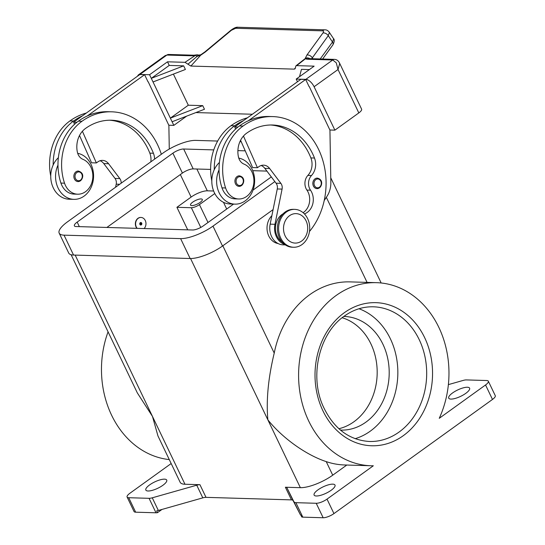 <?xml version="1.0" encoding="UTF-8"?>
<svg xmlns="http://www.w3.org/2000/svg" width="545" height="545" viewBox="0 0 545 545"><rect width="100%" height="100%" fill="white"/><g stroke="black" fill="none" stroke-linecap="round" stroke-linejoin="round"><path stroke-width="0.82" d="M137.19 228.355A6.315 5.184 -88.3 0 1 136.305 226.993A6.315 5.184 -88.3 0 1 136.345 220.575A6.315 5.184 -88.3 0 1 140.978 217.448A6.315 5.184 -88.3 0 1 145.277 220.527A6.315 5.184 -88.3 0 1 144.112 228.559M136.952 228.348A6.315 5.184 -88.3 0 1 136.066 226.986A6.315 5.184 -88.3 0 1 136.107 220.568A6.315 5.184 -88.3 0 1 140.739 217.441A6.315 5.184 -88.3 0 1 140.862 217.448M141.686 223.116A1.26 1.036 -88.3 0 1 139.895 224.411A1.26 1.036 -88.3 0 1 141.686 223.116M140.154 224.043A0.559 0.463 91.7 0 0 140.951 223.464A0.559 0.463 91.7 0 0 140.154 224.043M154.589 159.133A14.735 12.099 91.7 0 0 153.424 153.247A58.949 48.389 91.7 0 0 111.453 120.227A58.949 48.389 91.7 0 0 85.436 128.504A21.051 17.283 91.7 0 0 77.356 152.048A10.525 8.638 91.7 0 0 82.929 159.317A17.896 14.688 -88.3 0 1 91.798 169.441A17.896 14.688 -88.3 0 1 77.642 194.197A17.896 14.688 -88.3 0 1 64.542 183.188A49.799 40.875 -88.3 0 1 81.975 121.269A67.369 55.304 -88.3 0 1 111.705 111.814A67.369 55.304 -88.3 0 1 161.34 154.276M77.697 153.322A23.156 19.007 -88.3 0 1 91.015 164.358A23.156 19.007 -88.3 0 1 90.865 187.896A23.156 19.007 -88.3 0 1 73.875 199.354A23.156 19.007 -88.3 0 1 58.111 188.052A23.156 19.007 -88.3 0 1 57.981 165.115A49.799 40.875 -88.3 0 1 78.364 121.167A67.369 55.304 -88.3 0 1 87.227 116.003L144.602 74.692L148.015 81.811M73.875 199.354L69.072 199.211A23.156 19.007 91.7 0 1 53.308 187.909A23.156 19.007 91.7 0 1 53.172 164.971A23.156 19.007 -88.3 0 1 58.37 157.689M74.433 179.005A5.266 4.319 -88.3 0 1 76.007 171.791A5.266 4.319 -88.3 0 1 78.323 171.048C84.857 172.99 82.84 178.753 80.483 180.797L78.017 181.574A5.266 4.319 -88.3 0 1 74.433 179.005M80.34 180.838A5.266 4.319 -88.3 0 1 78.017 181.574M307.625 218.62A18.946 15.553 -88.3 0 1 307.496 237.879A18.946 15.553 -88.3 0 1 293.598 247.253A18.946 15.553 -88.3 0 1 280.702 238.008A18.946 15.553 -88.3 0 1 280.825 218.749A18.946 15.553 -88.3 0 1 294.722 209.375A18.946 15.553 -88.3 0 1 307.625 218.62M306.072 220.82A14.735 12.099 -88.3 0 1 301.671 241.019A14.735 12.099 -88.3 0 1 285.137 235.896A14.735 12.099 -88.3 0 1 289.538 215.697A14.735 12.099 -88.3 0 1 306.072 220.82M293.598 247.253L292.399 247.219A18.946 15.553 -88.3 0 1 279.503 237.967A18.946 15.553 -88.3 0 1 279.626 218.715A18.946 15.553 -88.3 0 1 293.523 209.341L294.722 209.375M304.396 213.899A14.735 12.099 91.7 0 0 310.514 190.185A10.525 8.638 -88.3 0 1 311.495 175.51A14.735 12.099 91.7 0 0 314.485 158.023A58.949 48.389 91.7 0 0 272.514 125.009A58.949 48.389 91.7 0 0 246.504 133.287A21.051 17.283 91.7 0 0 238.417 156.831A10.525 8.638 91.7 0 0 243.997 164.1A17.896 14.688 -88.3 0 1 252.866 174.216A17.896 14.688 -88.3 0 1 238.703 198.98A17.896 14.688 -88.3 0 1 225.603 187.971A49.799 40.875 -88.3 0 1 243.036 126.052A67.369 55.304 -88.3 0 1 272.766 116.589A67.369 55.304 -88.3 0 1 322.347 158.874A67.369 55.304 -88.3 0 1 309.465 231.509M238.703 198.98L235.099 198.877A17.896 14.688 -88.3 0 1 221.999 187.862A49.799 40.875 -88.3 0 1 219.042 169.897A23.156 19.007 91.7 0 0 219.179 192.835A23.156 19.007 91.7 0 0 234.943 204.137A23.156 19.007 91.7 0 0 251.926 192.678A23.156 19.007 91.7 0 0 252.076 169.141A23.156 19.007 91.7 0 0 238.765 158.105M282.174 242.082A15.791 12.964 -88.3 0 1 275.436 227.756A15.791 12.964 -88.3 0 1 283.012 213.858M278.107 243.54A15.791 12.964 -88.3 0 1 275.218 242.648A15.791 12.964 -88.3 0 1 271.866 215.691M234.943 204.137L230.133 203.994A23.156 19.007 -88.3 0 1 214.369 192.692A23.156 19.007 -88.3 0 1 214.233 169.754A49.799 40.875 -88.3 0 1 234.623 125.8A67.369 55.304 -88.3 0 1 243.479 120.643L300.86 79.325L305.67 79.468L248.288 120.786A67.369 55.304 -88.3 0 1 269.162 116.487L272.766 116.589M237.068 176.573A5.266 4.319 -88.3 0 1 239.391 175.831C245.468 177.207 244.194 183.508 241.544 185.572L239.078 186.356A5.266 4.319 -88.3 0 1 235.495 183.788A5.266 4.319 -88.3 0 1 237.068 176.573M314.996 178.849A5.266 4.319 -88.3 0 1 317.319 178.113C323.396 179.482 322.129 185.784 319.472 187.855L317.006 188.631A5.266 4.319 -88.3 0 1 313.423 186.063A5.266 4.319 -88.3 0 1 314.996 178.849M311.726 58.71L328.267 35.67L329.357 32.611L329.105 32.012M333.588 38.981L332.498 42.04A4.21 2.602 36 0 1 333.084 44.397A4.21 2.602 36 0 1 332.811 44.997A4.21 2.602 36 0 1 332.804 45.003C334.514 41.727 334.705 39.54 333.37 38.429L333.588 38.981M309.342 58.635A4.21 4.21 0 0 0 304.669 58.996L304.669 58.996A4.21 2.378 51.8 0 1 304.669 58.996A4.21 2.378 51.8 0 1 305.541 58.69A12.63 3.842 -25.6 0 0 307.578 59.235L332.736 59.977L336.279 62.832L338.023 69.515L339.617 63.867L339.317 62.614L361.607 109.143A8.42 2.562 -25.6 0 1 361.642 109.838A8.42 2.562 -25.6 0 1 358.821 112.924L334.889 130.153L314.09 86.744L338.023 69.515L358.821 112.924M307.578 59.235A4.21 3.454 -88.3 0 1 309.437 58.642L334.596 59.391A4.21 3.454 -88.3 0 1 334.61 59.391A4.21 3.454 -88.3 0 0 332.736 59.977L305.82 79.366A8.42 4.074 54.2 0 1 310.234 81.58A8.42 4.074 54.2 0 1 314.09 86.744M186.662 116.133L173.828 125.37L149.562 74.726L167.506 61.803L184.98 62.321L195.362 55.42A4.21 2.446 -102.4 0 1 196.186 54.922L193.884 55.215A4.21 3.454 91.7 0 0 192.024 55.801A12.63 3.842 -25.6 0 0 195.362 55.42A4.21 1.676 56.4 0 1 197.045 56.394L200.669 55.229L205.315 51.993L231.427 30.247L235.719 28.272L322.586 30.847A4.21 3.454 -88.3 0 1 324.936 29.832A4.21 3.454 -88.3 0 1 324.949 29.832A4.21 3.454 -88.3 0 1 325.113 29.839M200.839 54.745A4.21 0.865 60.1 0 0 200.792 54.766L198.653 55.127A4.21 1.254 111.8 0 0 198.659 55.127A4.21 1.254 111.8 0 0 197.174 56.203A4.21 1.254 111.8 0 0 197.045 56.394L187.943 64.194L190.879 66.061L200.669 55.229A4.21 0.865 60.1 0 1 200.792 54.766L204.845 51.945A4.21 0.845 50.2 0 1 205.315 51.993M322.586 30.847C323.682 30.97 323.805 31.678 322.947 32.966L306.937 55.011A4.21 2.602 36 0 1 309.792 55.535A4.21 2.602 36 0 1 312.258 57.709L312.755 58.744M192.692 202.161A6.526 1.982 154.4 0 1 198.598 199.32A6.526 1.982 154.4 0 1 202.304 199.45A6.526 1.982 154.4 0 1 200.144 202.386A6.526 1.982 154.4 0 1 194.245 205.227A6.526 1.982 154.4 0 1 190.532 205.09A6.526 1.982 154.4 0 1 192.692 202.161M162.894 485.275A11.581 3.522 154.4 0 1 152.423 490.316A11.581 3.522 154.4 0 1 145.842 490.078A11.581 3.522 154.4 0 1 149.671 484.88A11.581 3.522 154.4 0 1 160.141 479.838A11.581 3.522 154.4 0 1 166.722 480.077A11.581 3.522 154.4 0 1 162.894 485.275M317.946 489.873A11.581 3.522 154.4 0 1 328.417 484.832A11.581 3.522 154.4 0 1 334.998 485.07A11.581 3.522 154.4 0 1 331.169 490.268A11.581 3.522 154.4 0 1 320.692 495.31A11.581 3.522 154.4 0 1 314.111 495.078A11.581 3.522 154.4 0 1 317.946 489.873M452.548 392.965A11.581 3.522 154.4 0 1 463.018 387.924A11.581 3.522 154.4 0 1 469.599 388.156A11.581 3.522 154.4 0 1 465.771 393.354A11.581 3.522 154.4 0 1 455.3 398.402A11.581 3.522 154.4 0 1 448.719 398.163A11.581 3.522 154.4 0 1 452.548 392.965M108.067 331.837A91.58 75.176 91.7 0 0 111.602 415.201A91.58 75.176 91.7 0 0 169.277 459.592M71.123 254.726L137.32 392.884L152.471 416.414L157.955 435.939L180.129 482.243A25.268 7.684 -25.6 0 0 184.966 484.246L199.94 484.689A8.42 2.562 -25.6 0 0 198.489 484.798A8.42 2.562 -25.6 0 0 196.731 485.2L152.273 497.81A8.42 2.562 154.4 0 1 150.515 498.205A8.42 2.562 154.4 0 1 149.064 498.321L128.722 497.714A8.42 2.562 154.4 0 1 127.108 497.047A8.42 2.562 154.4 0 1 127.074 496.352A8.42 2.562 154.4 0 1 129.894 493.266L171.171 463.543M371.063 465.757L344.624 464.974A91.58 75.176 -88.3 0 1 326.23 461.615C306.889 455.279 282.964 438.732 267.861 419.841C266.11 400.2 268.235 377.944 274.23 353.085A91.58 75.176 -88.3 0 1 350.054 281.888L376.5 282.671A91.58 75.176 91.7 0 0 309.322 327.995A91.58 75.176 91.7 0 0 308.722 421.053A91.58 75.176 91.7 0 0 371.063 465.757A91.58 75.176 91.7 0 0 373.311 465.784L327.014 499.118A8.42 2.562 154.4 0 1 321.38 502.122A8.42 2.562 154.4 0 1 316.223 503.28L323.158 517.75A8.42 2.562 -25.6 0 0 328.308 516.592A8.42 2.562 -25.6 0 0 333.949 513.588L492.482 399.444A8.42 2.562 -25.6 0 0 495.303 396.358A8.42 2.562 -25.6 0 0 495.269 395.663L488.334 381.193A8.42 2.562 154.4 0 1 488.368 381.888A8.42 2.562 154.4 0 1 485.547 384.974L492.482 399.444M485.547 384.974L439.25 418.308A91.58 75.176 91.7 0 0 438.841 327.375A91.58 75.176 91.7 0 0 376.5 282.671M127.108 497.047L134.043 511.517A8.42 2.562 -25.6 0 0 135.65 512.184L128.722 497.714M448.378 384.62L463.168 380.424A8.42 2.562 154.4 0 1 464.926 380.029A8.42 2.562 154.4 0 1 466.377 379.919L486.719 380.526A8.42 2.562 154.4 0 1 488.334 381.193M286.99 487.877A8.42 2.562 -25.6 0 0 286.425 487.414A8.42 2.562 -25.6 0 0 285.389 487.23L291.452 499.888A8.42 2.562 154.4 0 1 292.495 500.072A8.42 2.562 154.4 0 1 293.053 500.535L286.99 487.877L300.343 514.691A8.42 2.562 -25.6 0 0 300.874 515.141L301.739 516.953A8.42 2.562 -25.6 0 0 301.773 516.96A8.42 2.562 -25.6 0 0 302.809 517.144L323.158 517.75M302.809 517.144L295.88 502.674A8.42 2.562 154.4 0 1 294.838 502.49A8.42 2.562 154.4 0 1 294.273 502.027M149.064 498.321L155.999 512.791A8.42 2.562 -25.6 0 0 157.451 512.675A8.42 2.562 -25.6 0 0 157.505 512.668L156.64 510.863A8.42 2.562 -25.6 0 0 158.336 510.474L202.801 497.857A8.42 2.562 154.4 0 1 204.559 497.462A8.42 2.562 154.4 0 1 206.003 497.353L199.94 484.689M342.171 317.735A56.843 46.659 -88.3 0 1 370.893 343.854A56.843 46.659 -88.3 0 1 338.874 428.724M343.827 316.461A56.843 46.659 -88.3 0 1 344.215 316.468A56.843 46.659 -88.3 0 1 382.91 344.215A56.843 46.659 -88.3 0 1 382.542 401.978A56.843 46.659 -88.3 0 1 340.843 430.107A56.843 46.659 -88.3 0 1 340.455 430.094M358.992 308.743A67.369 55.304 -88.3 0 1 390.39 338.827A67.369 55.304 -88.3 0 1 355.136 438.691M300.343 514.691L293.053 500.535M291.452 499.888L206.003 497.353M161.994 509.432L157.505 512.668M285.389 487.23L300.356 487.673A25.268 7.684 -25.6 0 0 332.729 475.179L346.811 465.035M295.88 502.674L316.223 503.28M155.999 512.791L135.65 512.184M223.484 202.311L226.706 209.035M214.798 193.543L199.436 204.607A6.315 1.921 154.4 0 1 191.343 207.727L176.921 207.298L191.132 197.072A12.63 3.842 154.4 0 1 207.311 190.825L213.64 191.009M187.725 229.854L176.921 207.298M274.844 181.587L212.986 226.121A25.268 7.684 154.4 0 1 180.613 238.615L64.024 235.154A25.268 7.684 154.4 0 1 59.187 233.151L68.718 253.043A25.268 7.684 -25.6 0 0 73.555 255.053L190.151 258.514A25.268 7.684 -25.6 0 0 222.517 246.02L273.099 209.6M266.907 171.096L252.751 170.674M210.629 169.42L193.203 168.909A8.42 2.562 -25.6 0 0 182.411 173.072L106.874 227.456M233.567 204.096L203.367 225.834A8.42 2.562 154.4 0 1 192.576 229.997L75.987 226.536A8.42 2.562 154.4 0 1 74.379 225.868A8.42 2.562 154.4 0 1 77.165 222.088L172.881 153.172A8.42 2.562 154.4 0 1 183.672 149.01L213.763 149.902M271.308 176.921L253.023 190.089M237.899 150.618L245.243 150.836M59.187 233.151A25.268 7.684 154.4 0 1 67.546 221.801L163.268 152.886A25.268 7.684 154.4 0 1 195.635 140.392L217.659 141.046M239.909 141.707L241.231 141.748M238.247 27.264A4.21 3.454 91.7 0 0 238.083 27.25A4.21 3.454 91.7 0 0 238.076 27.25A4.21 3.454 91.7 0 0 235.719 28.272M204.818 51.973A4.21 0.845 50.2 0 1 204.845 51.945L230.957 30.207A4.21 0.845 50.2 0 1 231.427 30.247M306.937 55.011L305.268 58.335A4.21 3.59 12.4 0 1 309.826 58.656M303.817 59.664L305.002 58.758M193.884 55.215L168.725 54.466A4.21 3.454 91.7 0 1 168.739 54.466L165.23 55.59L166.865 55.059L192.024 55.801M305.82 79.366L296.201 79.079L314.145 66.156L296.678 65.638L305.541 58.69A4.21 3.965 127.9 0 1 309.328 58.635M295.458 67.873L294.245 69.133L295.097 68.813L295.908 65.87L296.678 65.638M190.879 66.061L294.245 69.133M184.98 62.321L187.943 64.194M329.882 130.003L334.889 130.153M252.355 114.246L195.887 112.57M173.828 125.37L168.814 125.221M137.653 76.089A8.42 4.074 54.2 0 1 138.491 74.842A8.42 4.074 54.2 0 1 139.949 74.44L149.562 74.726M169.277 149.051L168.868 125.336L148.22 81.818M172.097 121.753L204.464 109.259L202.733 105.641L170.36 118.136L188.311 105.212L202.733 105.641M151.292 78.344L169.243 65.42L183.665 65.85L151.292 78.344M167.506 61.803L169.243 65.42M153.029 81.961L185.402 69.467L183.665 65.85M173.399 74.1L188.311 105.212M87.227 116.003A67.369 55.304 -88.3 0 1 108.094 111.705L111.705 111.814M309.39 69.583L301.46 69.344L299.518 76.688M309.076 86.594L305.67 79.468M285.342 244.903L283.087 244.834A16.84 13.823 -88.3 0 1 270.156 224.159L277.269 188.958A6.315 5.184 91.7 0 0 276.07 183.209L264.843 168.364A10.525 8.638 91.7 0 0 261.157 165.51M243.465 136.052L257.431 167.717L252.621 167.581L240.583 140.283M257.431 167.717L258.93 166.641A10.525 8.638 -88.3 0 1 263.576 165.162A10.525 8.638 -88.3 0 1 269.652 168.507L280.873 183.352A6.315 5.184 -88.3 0 1 282.078 189.101L274.966 224.302A16.84 13.823 91.7 0 0 284.64 244.405M303.088 212.673A14.735 12.099 91.7 0 0 306.91 190.082A10.525 8.638 -88.3 0 1 307.891 175.401A14.735 12.099 91.7 0 0 310.882 157.921A58.949 48.389 91.7 0 0 270.708 124.996M309.281 86.601L329.936 130.119L330.842 182.575A21.051 17.283 91.7 0 1 326.986 196.323L324.207 200.54M235.624 129.042L234.704 126.958L243.479 120.643M234.704 126.958L237.961 127.053M214.233 169.754A23.156 19.007 -88.3 0 1 219.431 162.464M319.329 187.896A5.266 4.319 -88.3 0 1 317.006 188.631M241.401 185.613A5.266 4.319 -88.3 0 1 239.078 186.356M211.807 180.92A49.799 40.875 -88.3 0 1 231.012 125.697A67.369 55.304 -88.3 0 1 247.403 117.815M219.042 169.897A49.799 40.875 -88.3 0 1 239.425 125.943A67.369 55.304 -88.3 0 1 248.288 120.786M144.602 74.692L139.799 74.549L73.643 122.175L76.9 122.271M100.096 160.727A10.525 8.638 -88.3 0 1 103.782 163.582L115.009 178.426A6.315 5.184 -88.3 0 1 116.208 184.176L115.595 187.214M79.522 135.501L91.56 162.798L96.37 162.941L82.404 131.27M74.563 124.26L73.643 122.175M121.154 183.209A6.315 5.184 91.7 0 0 119.811 178.569L108.584 163.725A10.525 8.638 91.7 0 0 102.508 160.387A10.525 8.638 91.7 0 0 97.862 161.865L96.37 162.941M150.829 161.845A14.735 12.099 91.7 0 0 149.821 153.138A58.949 48.389 91.7 0 0 109.647 120.213M53.172 164.971A49.799 40.875 -88.3 0 1 73.555 121.024A67.369 55.304 -88.3 0 1 82.418 115.86M77.642 194.197L74.031 194.095A17.896 14.688 -88.3 0 1 60.931 183.079A49.799 40.875 -88.3 0 1 57.981 165.115M50.746 176.137A49.799 40.875 -88.3 0 1 69.951 120.915A67.369 55.304 -88.3 0 1 86.342 113.033M297.488 81.757L296.201 79.079M80.469 180.123A4.421 3.631 -88.3 0 1 75.51 178.59A4.421 3.631 -88.3 0 1 76.831 172.527A4.421 3.631 -88.3 0 1 81.791 174.066A4.421 3.631 -88.3 0 1 80.469 180.123M225.603 187.971L221.999 187.862M237.893 177.309A4.421 3.631 -88.3 0 1 242.852 178.849A4.421 3.631 -88.3 0 1 241.53 184.905A4.421 3.631 -88.3 0 1 236.571 183.372A4.421 3.631 -88.3 0 1 237.893 177.309M315.828 179.584A4.421 3.631 -88.3 0 1 320.787 181.124A4.421 3.631 -88.3 0 1 319.465 187.187A4.421 3.631 -88.3 0 1 314.506 185.647A4.421 3.631 -88.3 0 1 315.828 179.584M322.947 32.966A4.21 2.602 36 0 1 325.801 33.497A4.21 2.602 36 0 1 328.267 35.67L332.498 42.04L320.201 58.962M339.31 62.614C338.132 60.55 336.565 59.473 334.61 59.391A4.21 3.454 -88.3 0 1 334.773 59.398M333.949 513.588L327.014 499.118M196.731 485.2L202.801 497.857M158.336 510.474L152.273 497.81M373.38 306.801A67.369 55.304 -88.3 0 1 419.234 339.685A67.369 55.304 -88.3 0 1 399.11 432.022A67.369 55.304 -88.3 0 1 369.381 441.484C348.827 440.115 333.37 428.281 322.994 405.984C309.185 375.485 319.493 332.9 344.372 316.059C353.426 309.635 363.099 306.549 373.38 306.801M344.317 312.714A71.579 58.758 91.7 0 0 322.933 410.828A71.579 58.758 91.7 0 0 403.245 435.714A71.579 58.758 91.7 0 0 424.63 337.6A71.579 58.758 91.7 0 0 344.317 312.714M300.356 487.673L190.566 258.521M184.966 484.246L75.176 255.101M332.729 475.179L326.23 461.615M367.085 282.392L326.326 197.324M274.23 353.085L222.823 245.795M208.006 222.496L199.436 204.607M207.311 190.825L196.868 169.018M200.785 227.435L191.343 207.727M191.132 197.072L180.347 174.564M183.672 149.01L193.203 168.909M172.881 153.172L182.411 173.072M77.165 222.088L79.345 226.638M212.986 226.121L222.517 246.02M180.613 238.615L190.151 258.514M64.024 235.154L73.555 255.053M168.725 54.466A4.21 3.454 91.7 0 0 166.865 55.059L139.949 74.44M264.843 168.364L269.652 168.507M276.07 183.209L280.873 183.352M277.269 188.958L282.078 189.101M270.156 224.159L274.966 224.302M234.623 125.8L231.012 125.697M310.514 190.185L306.91 190.082M311.495 175.51L307.891 175.401M314.485 158.023L310.882 157.921M243.036 126.052L239.425 125.943M108.584 163.725L103.782 163.582M119.811 178.569L115.009 178.426M119.668 184.278L116.208 184.176M149.821 153.138L153.424 153.247M60.931 183.079L64.542 183.188M78.364 121.167L81.975 121.269M69.951 120.915L73.555 121.024M381.166 282.984L330.754 177.779M324.936 29.832L238.076 27.25M333.37 38.429L329.139 32.06C327.933 30.52 326.537 29.777 324.949 29.832M230.964 30.207C234.016 27.931 236.387 26.943 238.083 27.25M198.659 55.127A4.21 4.21 0 0 0 196.186 54.922M304.669 58.996L295.908 65.87M332.804 45.003L322.613 59.03M165.224 55.59L138.491 74.842"/></g></svg>
